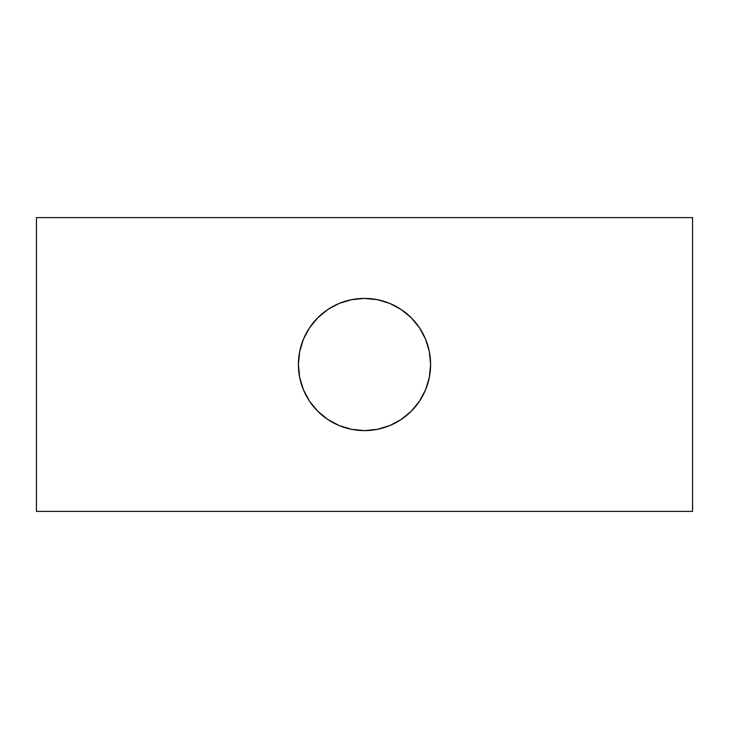 <?xml version="1.0" encoding="UTF-8"?>
<svg xmlns="http://www.w3.org/2000/svg" width="729" height="729" viewBox="0 0 729 729"><rect width="100%" height="100%" fill="white"/><g stroke="black" fill="none" stroke-linecap="round" stroke-linejoin="round"><path stroke-width="1.09" d="M298.398 364.5L299.674 377.394L303.428 389.796L309.543 401.223L317.762 411.238L327.777 419.457L339.204 425.572L351.606 429.326L364.5 430.602L377.394 429.326L389.796 425.572L401.223 419.457L411.238 411.238L419.457 401.223L425.572 389.796L429.326 377.394L430.602 364.5L429.326 351.606L425.572 339.204L419.457 327.777L411.238 317.762L401.223 309.543L389.796 303.428L377.394 299.674L364.5 298.398L351.606 299.674L339.204 303.428L327.777 309.543L317.762 317.762L309.543 327.777L303.428 339.204L299.674 351.606L298.398 364.5A66.102 66.102 0 0 1 364.5 298.398A66.102 66.102 0 0 1 430.602 364.5A66.102 66.102 0 0 1 364.5 430.602A66.102 66.102 0 0 1 298.398 364.5L298.963 373.12M36.45 511.384L36.45 217.616L692.55 217.616L692.55 511.384L36.45 511.384L692.55 511.384L692.55 217.616L36.45 217.616L36.45 511.384M430.602 364.5L430.037 355.88M419.457 327.777L411.238 317.762M317.762 317.762L309.543 327.777M309.543 401.223L317.762 411.238M411.238 411.238L419.457 401.223"/></g></svg>
